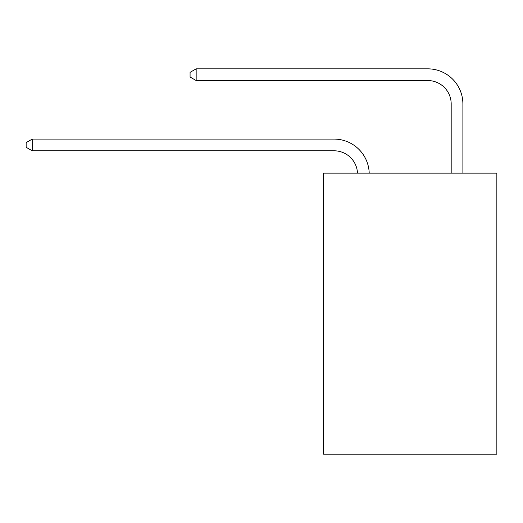 <?xml version="1.0" encoding="UTF-8"?>
<svg xmlns="http://www.w3.org/2000/svg" width="523" height="523" viewBox="0 0 523 523"><rect width="100%" height="100%" fill="white"/><g stroke="black" fill="none" stroke-linecap="round" stroke-linejoin="round"><path stroke-width="0.78" d="M496.85 173.146L496.85 454.16L323.56 454.16L323.56 173.146L496.85 173.146M357.49 173.146A23.417 23.417 0 0 0 334.092 150.801A23.417 23.417 0 0 1 357.49 173.146A23.417 23.417 0 0 0 334.092 150.801A23.417 23.417 0 0 1 357.49 173.146A23.417 23.417 0 0 0 334.092 150.801A23.417 23.417 0 0 1 357.49 173.146A23.417 23.417 0 0 0 334.092 150.801A23.417 23.417 0 0 1 357.49 173.146A23.417 23.417 0 0 0 334.092 150.801A23.417 23.417 0 0 1 357.49 173.146A23.417 23.417 0 0 0 334.092 150.801A23.417 23.417 0 0 1 357.49 173.146A23.417 23.417 0 0 0 334.092 150.801A23.417 23.417 0 0 1 357.49 173.146A23.417 23.417 0 0 0 334.092 150.801A23.417 23.417 0 0 1 357.49 173.146A23.417 23.417 0 0 0 334.092 150.801A23.417 23.417 0 0 1 357.49 173.146A23.417 23.417 0 0 0 334.092 150.801A23.417 23.417 0 0 1 357.49 173.146A23.417 23.417 0 0 0 334.092 150.801A23.417 23.417 0 0 1 357.49 173.146A23.417 23.417 0 0 0 334.092 150.801A23.417 23.417 0 0 1 357.49 173.146A23.417 23.417 0 0 0 334.092 150.801A23.417 23.417 0 0 1 357.49 173.146A23.417 23.417 0 0 0 334.092 150.801A23.417 23.417 0 0 1 357.49 173.146A23.417 23.417 0 0 0 334.092 150.801A23.417 23.417 0 0 1 357.49 173.146A23.417 23.417 0 0 0 334.092 150.801A23.417 23.417 0 0 1 357.49 173.146A23.417 23.417 0 0 0 334.092 150.801A23.417 23.417 0 0 1 357.49 173.146A23.417 23.417 0 0 0 334.092 150.801A23.417 23.417 0 0 1 357.49 173.146A23.417 23.417 0 0 0 334.092 150.801A23.417 23.417 0 0 1 357.49 173.146A23.417 23.417 0 0 0 334.092 150.801L32.236 150.801L26.15 147.29L26.15 142.609L32.236 139.092L334.092 139.092A35.126 35.126 0 0 1 369.205 173.146M451.186 173.146L451.186 103.966A23.417 23.417 0 0 0 427.768 80.549L196.164 80.549L190.078 77.038L190.078 72.351L196.164 68.84L427.768 68.84A35.126 35.126 0 0 1 462.894 103.966L462.894 173.146M32.236 139.092L334.092 139.092L32.236 139.092L334.092 139.092L32.236 139.092L334.092 139.092L32.236 139.092L334.092 139.092L32.236 139.092L334.092 139.092L32.236 139.092L334.092 139.092L32.236 139.092L334.092 139.092L32.236 139.092L334.092 139.092L32.236 139.092L334.092 139.092L32.236 139.092L334.092 139.092L32.236 139.092L334.092 139.092L32.236 139.092L334.092 139.092L32.236 139.092L334.092 139.092L32.236 139.092L334.092 139.092L32.236 139.092L334.092 139.092L32.236 139.092L334.092 139.092L32.236 139.092L334.092 139.092L32.236 139.092L334.092 139.092L32.236 139.092L334.092 139.092L32.236 139.092L32.236 150.801M451.186 103.966A23.417 23.417 0 0 0 427.768 80.549A23.417 23.417 0 0 1 451.186 103.966A23.417 23.417 0 0 0 427.768 80.549A23.417 23.417 0 0 1 451.186 103.966A23.417 23.417 0 0 0 427.768 80.549A23.417 23.417 0 0 1 451.186 103.966A23.417 23.417 0 0 0 427.768 80.549A23.417 23.417 0 0 1 451.186 103.966A23.417 23.417 0 0 0 427.768 80.549A23.417 23.417 0 0 1 451.186 103.966A23.417 23.417 0 0 0 427.768 80.549A23.417 23.417 0 0 1 451.186 103.966A23.417 23.417 0 0 0 427.768 80.549A23.417 23.417 0 0 1 451.186 103.966A23.417 23.417 0 0 0 427.768 80.549A23.417 23.417 0 0 1 451.186 103.966A23.417 23.417 0 0 0 427.768 80.549A23.417 23.417 0 0 1 451.186 103.966A23.417 23.417 0 0 0 427.768 80.549A23.417 23.417 0 0 1 451.186 103.966A23.417 23.417 0 0 0 427.768 80.549A23.417 23.417 0 0 1 451.186 103.966A23.417 23.417 0 0 0 427.768 80.549A23.417 23.417 0 0 1 451.186 103.966A23.417 23.417 0 0 0 427.768 80.549A23.417 23.417 0 0 1 451.186 103.966A23.417 23.417 0 0 0 427.768 80.549A23.417 23.417 0 0 1 451.186 103.966A23.417 23.417 0 0 0 427.768 80.549A23.417 23.417 0 0 1 451.186 103.966A23.417 23.417 0 0 0 427.768 80.549A23.417 23.417 0 0 1 451.186 103.966A23.417 23.417 0 0 0 427.768 80.549A23.417 23.417 0 0 1 451.186 103.966A23.417 23.417 0 0 0 427.768 80.549A23.417 23.417 0 0 1 451.186 103.966A23.417 23.417 0 0 0 427.768 80.549A23.417 23.417 0 0 1 451.186 103.966M196.164 68.84L427.768 68.84L196.164 68.84L427.768 68.84L196.164 68.84L427.768 68.84L196.164 68.84L427.768 68.84L196.164 68.84L427.768 68.84L196.164 68.84L427.768 68.84L196.164 68.84L427.768 68.84L196.164 68.84L427.768 68.84L196.164 68.84L427.768 68.84L196.164 68.84L427.768 68.84L196.164 68.84L427.768 68.84L196.164 68.84L427.768 68.84L196.164 68.84L427.768 68.84L196.164 68.84L427.768 68.84L196.164 68.84L427.768 68.84L196.164 68.84L427.768 68.84L196.164 68.84L427.768 68.84L196.164 68.84L427.768 68.84L196.164 68.84L427.768 68.84L196.164 68.84L196.164 80.549"/></g></svg>
